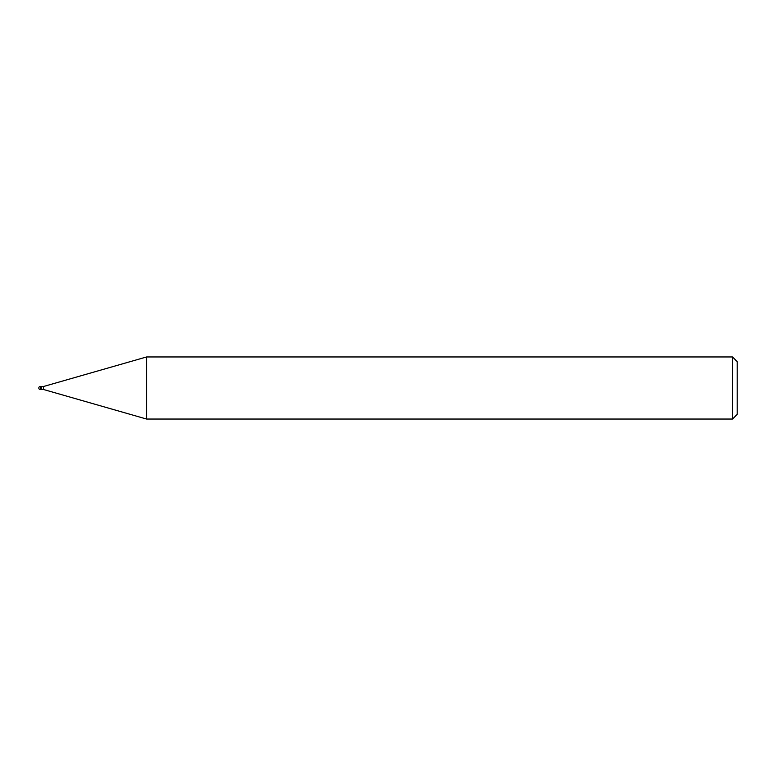 <?xml version="1.0" encoding="UTF-8"?>
<svg xmlns="http://www.w3.org/2000/svg" width="776" height="776" viewBox="0 0 776 776"><rect width="100%" height="100%" fill="white"/><g stroke="black" fill="none" stroke-linecap="round" stroke-linejoin="round"><path stroke-width="1.16" d="M732.544 419.04L732.544 356.96L737.2 361.616L737.2 414.384L732.544 419.04L146.567 419.04L43.456 389.474L41.283 389.474M43.456 389.474L43.456 386.526L146.567 356.96L732.544 356.96M41.283 386.526L43.456 386.526M146.567 419.04L146.567 356.96M40.352 386.448A1.552 1.552 0 0 0 38.8 388A1.552 1.552 0 0 0 40.352 389.552L40.352 386.448L41.283 386.448L41.283 389.552L40.352 389.552"/></g></svg>
